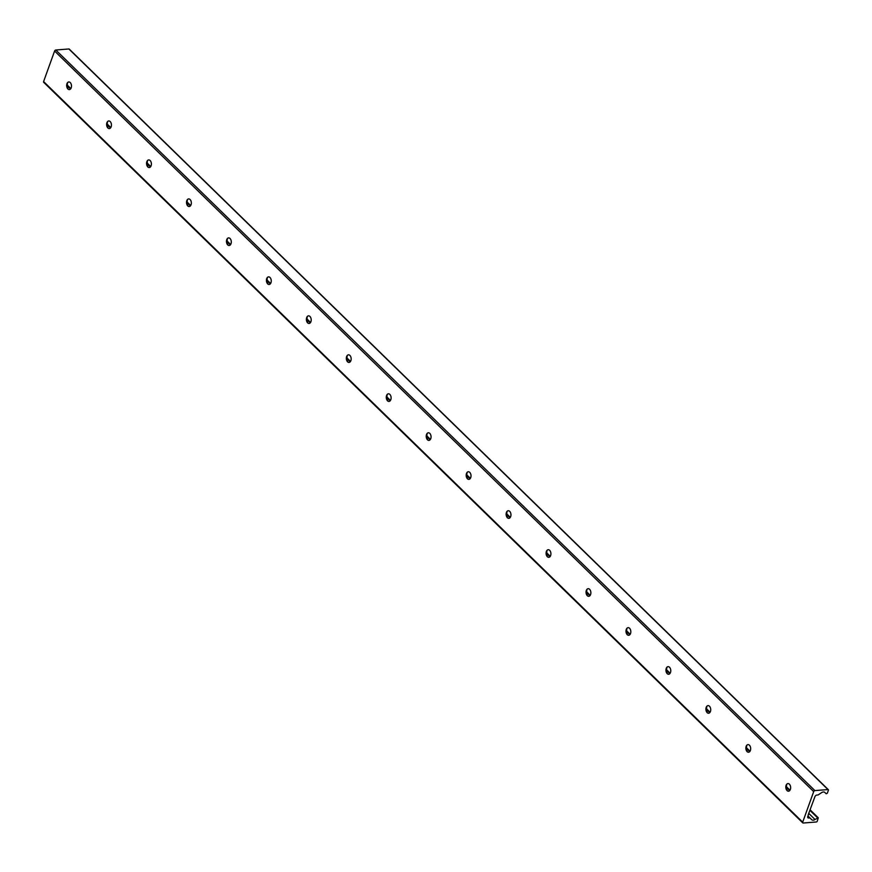<?xml version="1.0" encoding="UTF-8"?>
<svg xmlns="http://www.w3.org/2000/svg" width="872" height="872" viewBox="0 0 872 872"><rect width="100%" height="100%" fill="white"/><g stroke="black" fill="none" stroke-linecap="round" stroke-linejoin="round"><path stroke-width="1.31" d="M67.547 82.818A7.695 4.84 -94.5 0 0 68.038 88.955M69.444 89.587A3.826 2.409 85.5 0 1 67.449 88.17A3.826 2.409 85.5 0 1 67.09 83.701A3.826 2.409 85.5 0 1 67.1 83.69A3.826 2.409 85.5 0 1 68.844 81.968M66.948 83.712A3.826 2.409 85.5 0 1 68.768 81.968A3.826 2.409 85.5 0 1 71.471 85.587A3.826 2.409 85.5 0 1 69.379 89.598A3.826 2.409 85.5 0 1 67.079 87.691A3.826 2.409 85.5 0 1 66.948 83.712M107.496 121.797A7.695 4.84 -94.5 0 0 107.986 127.933M109.403 128.566A3.826 2.409 85.5 0 1 107.409 127.149A3.826 2.409 85.5 0 1 107.038 122.68A3.826 2.409 85.5 0 1 107.049 122.669A3.826 2.409 85.5 0 1 108.793 120.946M106.907 122.69A3.826 2.409 85.5 0 1 108.728 120.946A3.826 2.409 85.5 0 1 111.42 124.565A3.826 2.409 85.5 0 1 109.327 128.576A3.826 2.409 85.5 0 1 107.027 126.669A3.826 2.409 85.5 0 1 106.907 122.69M147.455 160.775A7.695 4.84 -94.5 0 0 147.946 166.912M149.352 167.544A3.826 2.409 85.5 0 1 147.357 166.127A3.826 2.409 85.5 0 1 146.997 161.658A3.826 2.409 85.5 0 1 146.997 161.647A3.826 2.409 85.5 0 1 148.741 159.925M146.856 161.669A3.826 2.409 85.5 0 1 148.676 159.925A3.826 2.409 85.5 0 1 151.379 163.544A3.826 2.409 85.5 0 1 149.286 167.555A3.826 2.409 85.5 0 1 146.987 165.647A3.826 2.409 85.5 0 1 146.856 161.669M187.404 199.753A7.695 4.84 -94.5 0 0 187.894 205.89M189.3 206.522A3.826 2.409 85.5 0 1 187.306 205.105A3.826 2.409 85.5 0 1 186.946 200.636A3.826 2.409 85.5 0 1 186.957 200.625A3.826 2.409 85.5 0 1 188.701 198.903M186.804 200.647A3.826 2.409 85.5 0 1 188.625 198.903A3.826 2.409 85.5 0 1 191.328 202.522A3.826 2.409 85.5 0 1 189.235 206.533A3.826 2.409 85.5 0 1 186.935 204.626A3.826 2.409 85.5 0 1 186.804 200.647M227.363 238.732A7.695 4.84 -94.5 0 0 227.843 244.869M229.26 245.501A3.826 2.409 85.5 0 1 227.265 244.084A3.826 2.409 85.5 0 1 226.905 239.615A3.826 2.409 85.5 0 1 226.905 239.604A3.826 2.409 85.5 0 1 228.649 237.882M226.764 239.626A3.826 2.409 85.5 0 1 228.584 237.882A3.826 2.409 85.5 0 1 231.276 241.5A3.826 2.409 85.5 0 1 229.183 245.512A3.826 2.409 85.5 0 1 226.884 243.604A3.826 2.409 85.5 0 1 226.764 239.626M267.312 277.71A7.695 4.84 -94.5 0 0 267.802 283.847M269.208 284.479A3.826 2.409 85.5 0 1 267.214 283.062A3.826 2.409 85.5 0 1 266.854 278.593A3.826 2.409 85.5 0 1 266.854 278.582A3.826 2.409 85.5 0 1 268.609 276.86M266.712 278.604A3.826 2.409 85.5 0 1 268.532 276.86A3.826 2.409 85.5 0 1 271.236 280.49A3.826 2.409 85.5 0 1 269.143 284.49A3.826 2.409 85.5 0 1 266.843 282.583A3.826 2.409 85.5 0 1 266.712 278.604M307.26 316.689A7.695 4.84 -94.5 0 0 307.751 322.825M309.157 323.458A3.826 2.409 85.5 0 1 307.162 322.041A3.826 2.409 85.5 0 1 306.802 317.572A3.826 2.409 85.5 0 1 306.813 317.561A3.826 2.409 85.5 0 1 308.557 315.838M306.672 317.582A3.826 2.409 85.5 0 1 308.481 315.838A3.826 2.409 85.5 0 1 311.184 319.468A3.826 2.409 85.5 0 1 309.091 323.468A3.826 2.409 85.5 0 1 306.791 321.561A3.826 2.409 85.5 0 1 306.672 317.582M347.22 355.667A7.695 4.84 -94.5 0 0 347.699 361.804M349.116 362.436A3.826 2.409 85.5 0 1 347.121 361.019A3.826 2.409 85.5 0 1 346.762 356.55A3.826 2.409 85.5 0 1 346.762 356.539A3.826 2.409 85.5 0 1 348.506 354.817M346.62 356.561A3.826 2.409 85.5 0 1 348.44 354.817A3.826 2.409 85.5 0 1 351.144 358.447A3.826 2.409 85.5 0 1 349.04 362.447A3.826 2.409 85.5 0 1 346.751 360.539A3.826 2.409 85.5 0 1 346.62 356.561M387.168 394.645A7.695 4.84 -94.5 0 0 387.659 400.782M389.065 401.414A3.826 2.409 85.5 0 1 387.07 399.997A3.826 2.409 85.5 0 1 386.71 395.528A3.826 2.409 85.5 0 1 386.721 395.517A3.826 2.409 85.5 0 1 388.465 393.795M386.569 395.539A3.826 2.409 85.5 0 1 388.389 393.795A3.826 2.409 85.5 0 1 391.092 397.425A3.826 2.409 85.5 0 1 388.999 401.425A3.826 2.409 85.5 0 1 386.699 399.518A3.826 2.409 85.5 0 1 386.569 395.539M427.117 433.624A7.695 4.84 -94.5 0 0 427.607 439.761M429.024 440.393A3.826 2.409 85.5 0 1 427.029 438.976A3.826 2.409 85.5 0 1 426.659 434.507A3.826 2.409 85.5 0 1 426.67 434.496A3.826 2.409 85.5 0 1 428.414 432.774M426.528 434.518A3.826 2.409 85.5 0 1 428.348 432.774A3.826 2.409 85.5 0 1 431.041 436.403A3.826 2.409 85.5 0 1 428.948 440.404A3.826 2.409 85.5 0 1 426.648 438.496A3.826 2.409 85.5 0 1 426.528 434.518M467.076 472.602A7.695 4.84 -94.5 0 0 467.566 478.739M468.973 479.371A3.826 2.409 85.5 0 1 466.978 477.954A3.826 2.409 85.5 0 1 466.618 473.485A3.826 2.409 85.5 0 1 466.618 473.474A3.826 2.409 85.5 0 1 468.362 471.752M466.476 473.496A3.826 2.409 85.5 0 1 468.297 471.752A3.826 2.409 85.5 0 1 471 475.382A3.826 2.409 85.5 0 1 468.896 479.382A3.826 2.409 85.5 0 1 466.607 477.475A3.826 2.409 85.5 0 1 466.476 473.496M507.024 511.581A7.695 4.84 -94.5 0 0 507.515 517.717M508.921 518.35A3.826 2.409 85.5 0 1 506.926 516.933A3.826 2.409 85.5 0 1 506.567 512.464A3.826 2.409 85.5 0 1 506.578 512.453A3.826 2.409 85.5 0 1 508.322 510.73M506.425 512.474A3.826 2.409 85.5 0 1 508.245 510.73A3.826 2.409 85.5 0 1 510.948 514.36A3.826 2.409 85.5 0 1 508.856 518.36A3.826 2.409 85.5 0 1 506.556 516.453A3.826 2.409 85.5 0 1 506.425 512.474M546.984 550.559A7.695 4.84 -94.5 0 0 547.463 556.696M548.88 557.328A3.826 2.409 85.5 0 1 546.886 555.911A3.826 2.409 85.5 0 1 546.526 551.442A3.826 2.409 85.5 0 1 546.526 551.431A3.826 2.409 85.5 0 1 548.27 549.709M546.384 551.453A3.826 2.409 85.5 0 1 548.205 549.709A3.826 2.409 85.5 0 1 550.897 553.339A3.826 2.409 85.5 0 1 548.804 557.339A3.826 2.409 85.5 0 1 546.504 555.431A3.826 2.409 85.5 0 1 546.384 551.453M586.932 589.537A7.695 4.84 -94.5 0 0 587.423 595.674M588.829 596.306A3.826 2.409 85.5 0 1 586.834 594.889A3.826 2.409 85.5 0 1 586.475 590.42A3.826 2.409 85.5 0 1 586.475 590.409A3.826 2.409 85.5 0 1 588.219 588.687M586.333 590.431A3.826 2.409 85.5 0 1 588.153 588.687A3.826 2.409 85.5 0 1 590.856 592.317A3.826 2.409 85.5 0 1 588.764 596.317A3.826 2.409 85.5 0 1 586.464 594.41A3.826 2.409 85.5 0 1 586.333 590.431M626.881 628.516A7.695 4.84 -94.5 0 0 627.371 634.653M628.777 635.285A3.826 2.409 85.5 0 1 626.783 633.868A3.826 2.409 85.5 0 1 626.423 629.399A3.826 2.409 85.5 0 1 626.434 629.388A3.826 2.409 85.5 0 1 628.178 627.666M626.281 629.41A3.826 2.409 85.5 0 1 628.102 627.666A3.826 2.409 85.5 0 1 630.805 631.295A3.826 2.409 85.5 0 1 628.712 635.296A3.826 2.409 85.5 0 1 626.412 633.388A3.826 2.409 85.5 0 1 626.281 629.41M666.84 667.494A7.695 4.84 -94.5 0 0 667.32 673.631M668.737 674.263A3.826 2.409 85.5 0 1 666.742 672.846A3.826 2.409 85.5 0 1 666.382 668.377A3.826 2.409 85.5 0 1 666.382 668.366A3.826 2.409 85.5 0 1 668.126 666.644M666.241 668.388A3.826 2.409 85.5 0 1 668.061 666.644A3.826 2.409 85.5 0 1 670.753 670.274A3.826 2.409 85.5 0 1 668.661 674.274A3.826 2.409 85.5 0 1 666.372 672.367A3.826 2.409 85.5 0 1 666.241 668.388M706.789 706.473A7.695 4.84 -94.5 0 0 707.279 712.609M708.685 713.242A3.826 2.409 85.5 0 1 706.691 711.825A3.826 2.409 85.5 0 1 706.331 707.356A3.826 2.409 85.5 0 1 706.342 707.345A3.826 2.409 85.5 0 1 708.086 705.622M706.189 707.366A3.826 2.409 85.5 0 1 708.01 705.622A3.826 2.409 85.5 0 1 710.713 709.252A3.826 2.409 85.5 0 1 708.62 713.252A3.826 2.409 85.5 0 1 706.32 711.345A3.826 2.409 85.5 0 1 706.189 707.366M746.737 745.451A7.695 4.84 -94.5 0 0 747.228 751.588M748.634 752.22A3.826 2.409 85.5 0 1 746.65 750.803A3.826 2.409 85.5 0 1 746.279 746.334A3.826 2.409 85.5 0 1 746.29 746.323A3.826 2.409 85.5 0 1 748.034 744.601M746.149 746.345A3.826 2.409 85.5 0 1 747.969 744.601A3.826 2.409 85.5 0 1 750.661 748.231A3.826 2.409 85.5 0 1 748.568 752.231A3.826 2.409 85.5 0 1 746.269 750.323A3.826 2.409 85.5 0 1 746.149 746.345M786.697 784.429A7.695 4.84 -94.5 0 0 787.176 790.566M788.593 791.198A3.826 2.409 85.5 0 1 786.599 789.781A3.826 2.409 85.5 0 1 786.239 785.312A3.826 2.409 85.5 0 1 786.239 785.301A3.826 2.409 85.5 0 1 787.983 783.579M786.097 785.323A3.826 2.409 85.5 0 1 787.917 783.579A3.826 2.409 85.5 0 1 790.621 787.209A3.826 2.409 85.5 0 1 788.517 791.209A3.826 2.409 85.5 0 1 786.228 789.302A3.826 2.409 85.5 0 1 786.097 785.323M69.357 49.442A0.905 0.567 134.3 0 0 68.877 48.974L55.808 50.009A1.123 0.709 134.3 0 0 54.598 51.023L43.6 81.565A1.123 0.709 134.3 0 0 44.134 82.437M808.409 814.742L807.745 816.584A1.798 1.134 134.3 0 0 807.886 817.762A1.798 1.134 134.3 0 0 808.595 817.991L809.608 817.903A0.905 0.567 -45.7 0 1 809.957 818.012L811.832 819.756A3.597 2.267 134.3 0 0 815.026 819.495L818.252 817.773L817.271 821.184A0.905 0.567 -45.7 0 1 816.301 821.991L803.232 823.026A1.123 0.709 -45.7 0 1 802.698 822.154L813.696 791.613A1.123 0.709 -45.7 0 1 814.906 790.599L827.975 789.563A0.905 0.567 -45.7 0 1 828.4 790.261L827.354 793.16L826.231 793.76L824.781 792.408A3.597 2.267 134.3 0 0 821.577 792.659L818.307 794.817A0.905 0.567 -45.7 0 1 817.86 794.981L816.857 795.057A1.798 1.134 134.3 0 0 814.917 796.681L808.289 814.622M802.698 822.154L43.6 81.565M817.576 817.827L809.968 810.415M789.672 790.61L786.533 787.547M749.724 751.631L746.585 748.568M709.764 712.653L706.625 709.59M669.816 673.674L666.677 670.612M629.867 634.696L626.728 631.633M589.908 595.718L586.769 592.655M549.96 556.739L546.82 553.676M510 517.761L506.872 514.698M470.052 478.783L466.912 475.72M430.103 439.804L426.964 436.741M390.144 400.826L387.015 397.763M350.195 361.847L347.056 358.784M310.247 322.869L307.108 319.806M270.287 283.891L267.148 280.828M230.339 244.912L227.2 241.849M190.39 205.934L187.251 202.871M150.431 166.955L147.292 163.892M110.482 127.977L107.343 124.914M70.523 88.999L67.395 85.936M815.026 819.495L808.867 813.489M811.832 819.756L807.963 815.985M809.957 818.012L807.941 816.039M809.608 817.903L807.886 816.225M808.595 817.991L807.646 817.053M827.975 789.563L68.877 48.974M814.906 790.599L55.808 50.009M813.696 791.613L54.598 51.023M802.785 822.885L43.687 82.295M818.252 817.773L810.164 809.881M789.988 790.196L786.5 786.795M750.04 751.217L746.541 747.816M710.081 712.239L706.593 708.838M670.132 673.26L666.644 669.86M630.173 634.282L626.685 630.881M590.224 595.303L586.736 591.903M550.276 556.325L546.788 552.924M510.316 517.347L506.828 513.946M470.368 478.368L466.88 474.968M430.419 439.39L426.92 435.989M390.46 400.412L386.972 397.011M350.511 361.433L347.023 358.032M310.563 322.455L307.064 319.054M270.603 283.476L267.115 280.076M230.655 244.498L227.167 241.097M190.696 205.52L187.208 202.119M150.747 166.541L147.259 163.14M110.799 127.563L107.311 124.162M70.839 88.584L67.351 85.184M828.335 789.672L69.237 49.083"/></g></svg>
